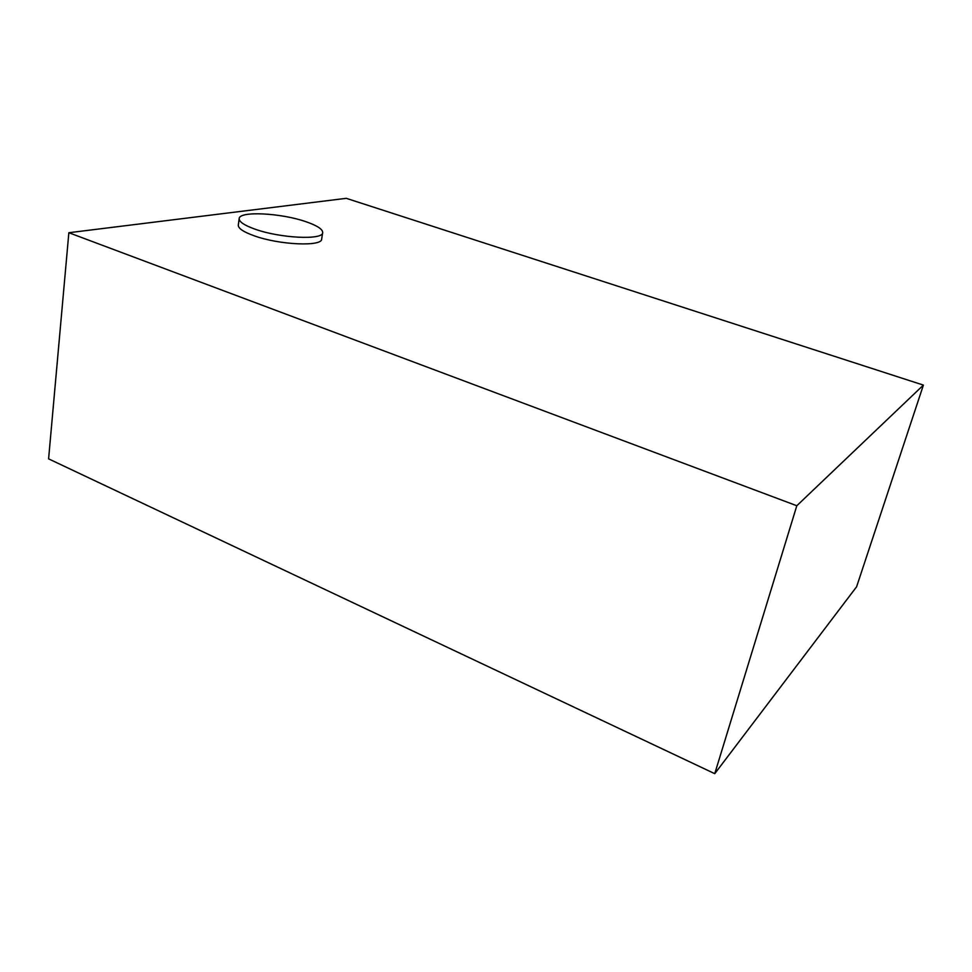 <?xml version="1.0" encoding="UTF-8"?>
<svg xmlns="http://www.w3.org/2000/svg" width="972" height="972" viewBox="0 0 972 972"><rect width="100%" height="100%" fill="white"/><g stroke="black" fill="none" stroke-linecap="round" stroke-linejoin="round"><path stroke-width="1.46" d="M306.095 221.762C281.418 213.026 239.234 210.754 239.173 218.603C239.051 221.798 244.3 225.31 254.943 229.125C280.3 238.322 323.275 240.266 322.68 232.612C322.74 229.222 317.212 225.613 306.095 221.762M239.173 218.603L238.298 225.115C238.164 228.371 243.401 231.907 254.02 235.746C279.316 245.005 322.242 246.803 321.671 239.027L322.68 232.612M714.748 773.676L856.599 586.772L923.4 385.106L346.251 198.324L68.854 232.721L48.6 458.857L714.748 773.676L796.809 505.744L923.4 385.106M68.854 232.721L796.809 505.744"/></g></svg>
